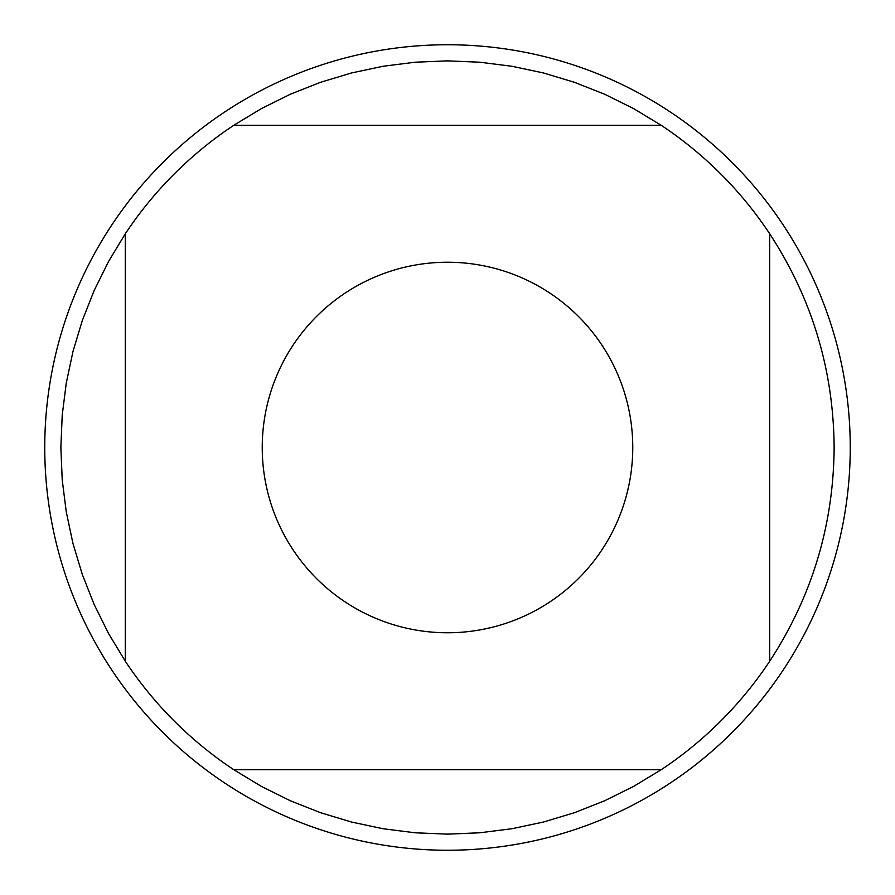 <?xml version="1.0" encoding="UTF-8"?>
<svg xmlns="http://www.w3.org/2000/svg" width="895" height="895" viewBox="0 0 895 895"><rect width="100%" height="100%" fill="white"/><g stroke="black" fill="none" stroke-linecap="round" stroke-linejoin="round"><path stroke-width="1.34" d="M850.25 447.5A402.75 402.75 0 0 1 447.5 850.25A402.75 402.75 0 0 1 44.75 447.5A402.75 402.75 0 0 1 447.5 44.75A402.75 402.75 0 0 1 850.25 447.5M632.765 447.5A185.265 185.265 0 0 0 394.024 270.122A185.265 185.265 0 0 0 293.112 549.91A185.265 185.265 0 0 0 632.765 447.5M661.226 125.3L633.548 108.564L604.572 94.199L574.5 82.318L543.533 72.976L511.895 66.264L479.809 62.214L447.5 60.86L415.19 62.214L383.105 66.264L351.466 72.976L320.5 82.318L290.428 94.199L261.452 108.564L233.774 125.3A386.64 386.64 0 0 0 125.3 233.774L108.564 261.452L94.199 290.428L82.318 320.5L72.976 351.466L66.264 383.105L62.214 415.19L60.86 447.5L62.214 479.809L66.264 511.895L72.976 543.533L82.318 574.5L94.199 604.572L108.564 633.548L125.3 661.226A386.64 386.64 0 0 0 233.774 769.7L261.452 786.437L290.428 800.801L320.5 812.682L351.466 822.024L383.105 828.736L415.19 832.786L447.5 834.14L479.809 832.786L511.895 828.736L543.533 822.024L574.5 812.682L604.572 800.801L633.548 786.437L661.226 769.7A386.64 386.64 0 0 0 769.7 661.226L769.7 233.774A386.64 386.64 0 0 0 661.226 125.3L233.774 125.3M125.3 233.774L125.3 661.226M233.774 769.7L661.226 769.7M769.7 661.226C812.078 596.283 833.558 525.041 834.14 447.5C833.558 369.959 812.078 298.717 769.7 233.774"/></g></svg>
